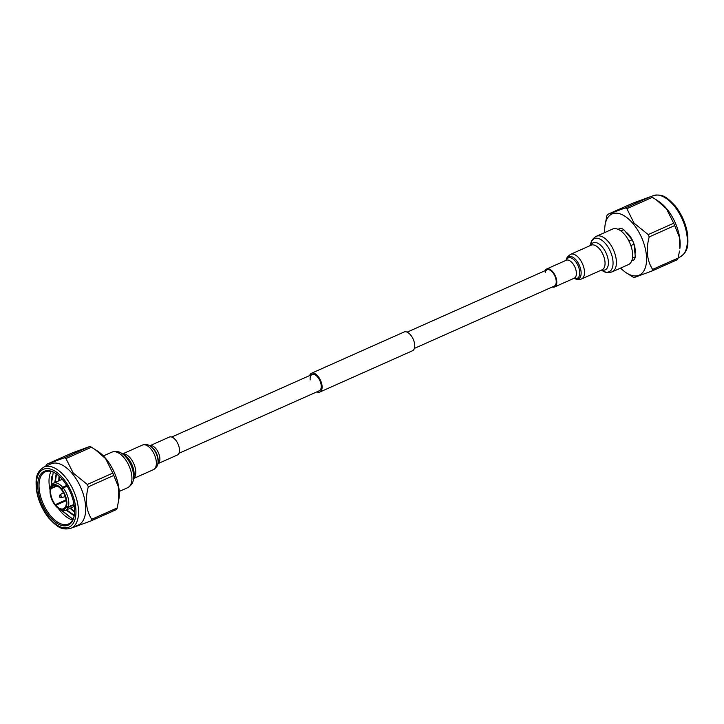<?xml version="1.0" encoding="UTF-8"?>
<svg xmlns="http://www.w3.org/2000/svg" width="724" height="724" viewBox="0 0 724 724"><rect width="100%" height="100%" fill="white"/><g stroke="black" fill="none" stroke-linecap="round" stroke-linejoin="round"><path stroke-width="1.09" d="M310.171 379.919A8.905 4.634 66 0 1 312.062 374.498A8.905 4.634 66 0 1 317.628 377.041A8.905 4.634 66 0 1 321.194 385.34A8.905 4.634 66 0 1 319.311 390.77L178.937 453.305M309.619 375.584A10.281 5.349 66 0 1 311.501 373.249L404.137 331.981A10.281 5.349 66 0 1 410.562 334.913A10.281 5.349 66 0 1 414.671 344.497A10.281 5.349 66 0 1 412.499 350.751L319.863 392.019A10.281 5.349 66 0 1 316.868 391.856M311.501 373.249A10.281 5.349 66 0 1 317.927 376.181A10.281 5.349 66 0 1 322.044 385.765A10.281 5.349 66 0 1 319.863 392.019M72.355 509.886L70.68 508.031M59.278 480.609L59.223 479.867M68.391 511.651L66.717 509.796M55.323 482.374L55.268 481.632M73.024 519.289L61.712 510.266M51.449 485.053L51.504 476.881M58.201 508.257A28.544 14.86 -114 0 0 60.336 511.063A28.544 14.86 -114 0 0 72.681 519.959M66.572 509.859L74.291 515.334A28.544 14.86 66 0 1 73.513 518.113A28.544 14.86 66 0 1 68.508 524.004A28.544 14.86 66 0 1 46.526 510.103A28.544 14.86 66 0 1 40.254 477.74A28.544 14.86 66 0 1 45.268 471.849A28.544 14.86 66 0 1 55.585 473.342M51.069 471.451A28.544 14.86 -114 0 0 50.237 473.297A28.544 14.86 -114 0 0 50.092 490.039M53.277 472.175L51.151 485.614M60.825 509.877L72.97 519.398M73.332 519.072A29.458 15.331 66 0 1 49.44 516.384A29.458 15.331 66 0 1 39.015 477.415A29.458 15.331 66 0 1 55.205 473.107A29.458 15.331 66 0 1 74.219 515.778A29.458 15.331 66 0 1 73.332 519.072M62.608 488.483L61.06 489.171L61.269 488.609A13.475 7.014 66 0 0 50.716 487.424L50.988 485.976A14.842 7.729 66 0 1 53.486 483.189A14.842 7.729 66 0 1 62.653 487.288L66.735 485.469M67.16 486.166L63.187 487.931A14.842 7.729 66 0 1 68.273 506.963L74.011 504.402M74.083 504.836L68.065 507.524L66.192 507.026L65.667 506.384L66.156 506.166M65.667 506.384A12.561 6.534 66 0 1 63.567 508.701A12.561 6.534 66 0 1 55.848 505.28L55.639 505.841A13.475 7.014 66 0 0 58.897 508.728L60.011 509.415A14.842 7.729 66 0 0 65.567 510.311L74.319 506.411M66.183 500.673L55.848 505.28M55.866 505.569L55.105 505.198L55.323 504.637L66.056 499.85M55.323 504.637A12.561 6.534 66 0 1 51.042 488.637L50.508 487.985L50.888 486.492M57.024 485.967L51.042 488.637M71.214 528.176L78.409 524.972A33.467 17.412 -114 0 0 72.436 473.795A33.467 17.412 -114 0 0 51.169 463.84L43.983 467.043C35.069 472.763 35.901 479.668 36.363 489.487C37.992 500.148 42.182 509.741 48.951 518.257C56.074 525.524 60.798 531.018 71.214 528.176L71.214 528.176A33.467 17.412 -114 0 0 65.251 476.998A33.467 17.412 -114 0 0 43.983 467.043M73.043 527.362A38.843 20.218 -114 0 0 73.205 527.434L91.124 520.855L116.627 509.488A38.843 20.218 -114 0 0 117.207 507.922L118.962 498.7A33.467 17.412 -114 0 0 106.012 458.844A33.467 17.412 -114 0 0 97.831 451.26L91.468 447.215L65.965 458.573L73.215 473.044L87.305 484.465L112.799 473.107L105.595 458.618L94.962 449.378M118.582 501.198L118.492 487.089L113.795 475.442A38.843 20.218 -114 0 0 112.799 473.107M91.124 520.855A38.843 20.218 -114 0 0 91.704 519.289L117.207 507.922M113.795 475.442L88.292 486.809C84.952 499.578 86.084 510.411 91.704 519.289M88.292 486.809A38.843 20.218 -114 0 0 87.305 484.465M65.965 458.573A38.843 20.218 -114 0 0 64.4 457.794L89.894 446.437L71.975 453.025L46.481 464.383L64.4 457.794M46.481 464.383A38.843 20.218 -114 0 0 45.893 465.948M91.468 447.215A38.843 20.218 -114 0 0 89.894 446.437M59.024 476.003L58.744 480.845M70.038 508.32L74.59 512.221M56.164 473.731L54.78 482.609M66.074 510.085L74.192 515.805M73.395 515.407A25.25 13.141 -114 0 0 74.219 515.66M59.431 476.383L59.232 480.627M70.527 508.103L74.608 511.678M56.481 473.958L55.277 482.392M68.065 507.524A14.842 7.729 66 0 1 65.567 510.311M55.105 505.198A13.475 7.014 66 0 1 50.2 489.207L50.436 487.913A14.842 7.729 66 0 1 50.78 486.537M63.187 487.931L61.594 489.822A12.561 6.534 66 0 1 65.875 505.823L68.273 506.963M61.802 489.252A13.475 7.014 66 0 1 66.4 506.465M61.269 488.609L62.653 487.288M50.716 487.424L51.25 488.066L56.472 485.741M50.2 489.207A13.475 7.014 66 0 1 50.508 487.985M66.192 507.026A13.475 7.014 66 0 1 58.897 508.728M51.25 488.066A12.561 6.534 66 0 1 53.341 485.75A12.561 6.534 66 0 1 61.06 489.171M625.455 231.671A15.34 7.982 66 0 1 629.147 235.101A15.34 7.982 66 0 1 635.002 253.853M650.795 196.566L632.876 203.145L607.373 214.512L625.292 207.924L650.795 196.566A38.843 20.218 66 0 1 652.369 197.335L626.866 208.693L634.079 223.182L648.197 234.594L673.7 223.227L666.451 208.756L656.134 199.697L658.858 201.516A33.467 17.412 66 0 1 666.867 208.983A33.467 17.412 66 0 1 679.845 248.64L679.329 237.092L674.687 225.571L649.193 236.929C645.799 249.726 646.939 260.549 652.605 269.409A38.843 20.218 66 0 1 652.025 270.975L634.106 277.563A38.843 20.218 66 0 1 632.532 276.785L626.169 272.74A33.467 17.412 66 0 1 620.622 268.088M604.784 232.54A33.467 17.412 66 0 1 605.038 225.3A33.467 17.412 66 0 1 633.292 223.942A33.467 17.412 66 0 1 646.27 263.654A33.467 17.412 66 0 1 626.169 272.74M648.197 234.594A38.843 20.218 66 0 1 649.193 236.929M673.7 223.227A38.843 20.218 66 0 1 674.687 225.571M652.605 269.409L678.107 258.052L679.501 251.02M678.107 258.052A38.843 20.218 66 0 1 677.519 259.617L652.025 270.975M617.97 229.273L620.839 228.223A18.543 9.656 66 0 1 623.826 229.689L632.106 239.734A18.543 9.656 66 0 1 633.989 244.169L635.31 256.776A18.543 9.656 66 0 1 634.206 259.744L631.726 260.848M632.459 258.043L635.31 256.776M633.989 244.169L630.857 245.563M628.975 241.128L632.106 239.734M623.826 229.689L620.921 230.974M618.233 229.381L620.839 228.223M656.134 199.697L652.369 197.335M625.292 207.924A38.843 20.218 66 0 1 626.866 208.693M605.038 225.3L606.793 216.078A38.843 20.218 66 0 1 607.373 214.512M157.841 463.704L177.344 455.016A9.819 5.113 -114 0 0 179.308 452.129A9.819 5.113 -114 0 0 176.575 441.323A9.819 5.113 -114 0 0 169.353 437.07L149.85 445.758A9.819 5.113 66 0 1 157.027 450.156A9.819 5.113 66 0 1 159.705 460.871A9.819 5.113 66 0 1 157.841 463.695M545.063 270.695A9.819 5.113 66 0 1 546.656 268.984A9.819 5.113 66 0 1 553.878 273.238A9.819 5.113 66 0 1 556.62 284.043A9.819 5.113 66 0 1 554.647 286.93A9.819 5.113 66 0 1 552.312 286.966M545.244 272.432A8.905 4.634 66 0 1 547.027 269.817A8.905 4.634 66 0 1 553.579 273.672A8.905 4.634 66 0 1 556.068 283.482A8.905 4.634 66 0 1 554.276 286.089L414.381 348.416M612.16 271.853A19.457 10.127 66 0 0 616.061 266.142A19.457 10.127 66 0 0 610.631 244.73A19.457 10.127 66 0 0 596.323 236.305L612.567 229.074A19.457 10.127 66 0 1 626.875 237.499A19.457 10.127 66 0 1 632.305 258.911A19.457 10.127 66 0 1 628.405 264.622L612.16 271.853C608.332 273.057 605.056 272.658 602.323 270.667A18.118 9.43 -114 0 0 612.73 266.441A18.118 9.43 -114 0 0 604.44 242.459A18.118 9.43 -114 0 0 590.712 243.97A18.118 9.43 -114 0 0 590.63 244.422L590.44 245.481M59.748 496.954L60.011 496.23L59.748 496.954M59.621 495.27A1.484 0.778 66 0 1 59.82 494.999A1.484 0.778 66 0 1 60.825 495.406A1.484 0.778 66 0 1 61.35 497.37A1.484 0.778 66 0 1 61.024 497.705L65.241 496.655M48.942 517.723A31.639 16.462 -114 0 0 74.599 520.61A31.639 16.462 -114 0 0 63.413 478.754A31.639 16.462 -114 0 0 37.748 475.876A31.639 16.462 -114 0 0 48.942 517.723M674.053 205.779A33.467 17.412 66 0 1 680.017 256.957L680.017 256.957C688.931 251.237 688.099 244.332 687.637 234.513C686.008 223.852 681.818 214.259 675.049 205.743C667.926 198.476 663.202 192.982 652.786 195.824L652.786 195.824A33.467 17.412 66 0 1 674.053 205.779M133.859 476.826A14.815 7.711 -114 0 0 133.931 476.464A14.815 7.711 -114 0 0 124.365 455.007L121.677 453.333A18.118 9.43 66 0 1 133.37 479.578L133.27 480.103C132.935 483.098 131.062 485.632 127.677 487.695A19.457 10.127 -114 0 0 131.578 481.985A19.457 10.127 -114 0 0 126.148 460.564A19.457 10.127 -114 0 0 111.84 452.147L103.378 455.912M157.995 462.817A11.159 5.81 -114 0 0 158.049 462.536A11.159 5.81 -114 0 0 150.854 446.382L150.058 445.884A12.136 6.317 66 0 1 157.886 463.46L157.814 463.84C157.895 465.577 156.438 467.523 153.425 469.668A13.475 7.014 -114 0 0 156.122 465.713A13.475 7.014 -114 0 0 152.366 450.889A13.475 7.014 -114 0 0 142.456 445.052L122.591 453.903M122.691 453.966A13.475 7.014 66 0 1 132.22 460.708A13.475 7.014 66 0 1 135.56 474.881A13.475 7.014 66 0 1 133.578 478.401M133.931 476.464L133.37 479.578A18.118 9.43 66 0 1 133.288 480.03M158.049 462.536L157.886 463.46A12.136 6.317 66 0 1 157.832 463.767M570.575 254.332A13.475 7.014 66 0 1 580.485 260.16A13.475 7.014 66 0 1 584.25 274.993A13.475 7.014 66 0 1 581.544 278.948L602.106 269.79A13.475 7.014 -114 0 0 604.812 265.835A13.475 7.014 -114 0 0 601.047 251.002A13.475 7.014 -114 0 0 591.146 245.164L570.575 254.332C567.562 256.477 566.105 258.423 566.186 260.16L566.114 260.54M574.15 278.242A12.136 6.317 -114 0 0 580.919 275.283A12.136 6.317 -114 0 0 575.363 259.219A12.136 6.317 -114 0 0 566.168 260.233A12.136 6.317 -114 0 0 566.159 260.296M590.739 245.346A14.815 7.711 66 0 1 602.223 246.866A14.815 7.711 66 0 1 608.142 265.536A14.815 7.711 66 0 1 601.707 269.962M554.647 286.93L574.259 278.188A9.819 5.113 -114 0 0 576.223 275.31A9.819 5.113 -114 0 0 573.489 264.504A9.819 5.113 -114 0 0 566.268 260.251A11.159 5.81 66 0 1 574.874 260.703A11.159 5.81 66 0 1 579.562 275.02A11.159 5.81 66 0 1 574.259 278.188L574.367 278.143M547.027 269.817L407.132 332.144M312.062 374.498L171.688 437.034M63.422 492.564L59.82 494.999L59.757 497.216L61.024 497.705M53.486 483.189L62.228 479.297M678.171 257.78L680.017 256.957M650.957 196.638L652.786 195.824M153.425 469.668L133.56 478.519M127.677 487.695L119.216 491.46M142.456 445.052C145.062 444.047 147.596 444.328 150.058 445.884M111.84 452.147C115.668 450.943 118.944 451.342 121.677 453.333M596.323 236.305C592.938 238.368 591.065 240.902 590.73 243.898L590.63 244.422M546.656 268.984L566.376 260.206M601.409 270.097L602.323 270.667M581.544 278.948C578.938 279.953 576.404 279.672 573.942 278.116"/></g></svg>
